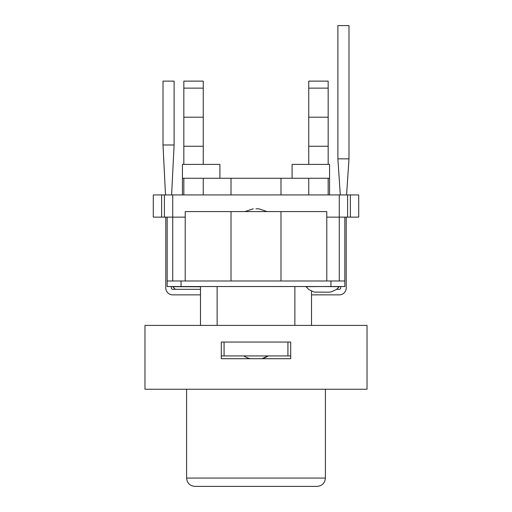 <?xml version="1.0" encoding="UTF-8"?>
<svg xmlns="http://www.w3.org/2000/svg" width="512" height="512" viewBox="0 0 512 512"><rect width="100%" height="100%" fill="white"/><g stroke="black" fill="none" stroke-linecap="round" stroke-linejoin="round"><path stroke-width="0.77" d="M322.624 286.534L305.978 286.675L308.877 289.536C312.864 291.629 315.04 292.486 315.398 292.109L329.139 292.179L331.36 291.84L336.41 289.504L339.264 286.675L322.624 286.534M231.014 280.986L231.014 211.584L185.216 211.584L185.216 280.986L185.216 217.139L172.723 217.139L172.723 194.931L153.293 194.931L153.293 217.139L167.168 217.139L167.168 286.534L181.05 286.534L181.05 280.986L330.95 280.986L330.95 286.534L344.832 286.534L344.832 280.986L330.95 280.986M347.603 217.139L347.603 194.931L358.707 194.931L358.707 217.139L326.784 217.139L326.784 280.986L326.784 211.584L231.014 211.584M280.986 280.986L280.986 211.584M347.603 194.931L329.562 194.931L329.562 164.397L308.742 164.397L308.742 117.203L328.173 117.203L328.173 164.397M339.277 280.986L339.277 194.931M183.827 178.272L183.827 194.931L172.723 194.931M183.827 194.931L231.014 194.931L231.014 178.272L219.91 178.272L219.91 164.397L183.827 164.397L183.827 81.12L203.258 81.12L203.258 88.134L183.827 88.134M231.014 194.931L329.562 194.931M203.258 164.397L203.258 146.272L183.827 146.272M203.258 146.272L203.258 117.203L183.827 117.203M203.258 117.203L203.258 88.134M203.258 194.931L203.258 178.272M182.438 194.931L182.438 178.272L219.91 178.272M308.742 117.203L308.742 81.12L328.173 81.12L328.173 117.203M308.742 146.272L328.173 146.272M308.742 88.134L328.173 88.134M328.173 194.931L328.173 178.272M308.742 178.272L308.742 194.931M280.986 194.931L280.986 178.272L292.09 178.272L292.09 164.397L308.742 164.397M292.09 178.272L329.562 178.272M182.438 178.272L182.438 164.397L183.827 164.397M280.986 178.272L231.014 178.272M164.397 217.139L164.397 194.931M344.832 217.139L344.832 280.986M167.168 217.139L172.723 217.139L172.723 280.986M350.381 194.931L350.381 217.139M161.619 194.931L161.619 217.139M200.48 286.778L172.736 286.675L200.48 286.573M165.504 194.931L163.008 144.966L174.112 144.966L171.61 194.931M346.586 194.931L348.992 158.842L337.888 158.842L340.294 194.931M165.786 278.208L165.786 244.896M346.214 217.139L346.214 287.923A6.938 6.938 0 0 1 339.277 294.861L311.52 294.861M336.659 289.312L339.264 286.675L336.659 289.312L339.277 289.312A1.389 1.389 0 0 0 340.666 287.923L340.666 286.534M200.48 294.861L172.723 294.861A6.938 6.938 0 0 1 165.786 287.923L165.786 217.139M171.334 286.534L171.334 287.923A1.389 1.389 0 0 0 172.723 289.312L200.48 289.312M268.243 355.93L261.85 358.707A22.963 22.963 0 0 0 268.243 355.93M348.992 158.842L348.992 25.6L337.888 25.6L337.888 158.842M174.112 144.966L174.112 81.12L163.008 81.12L163.008 144.966M181.05 286.534L330.95 286.534M181.05 280.986L167.168 280.986M221.299 342.054L290.701 342.054L290.701 358.707L221.299 358.707L221.299 342.054M256 486.4L317.069 486.4C322.176 485.862 324.947 483.085 325.395 478.074L186.605 478.074C187.053 483.085 189.824 485.862 194.931 486.4L256 486.4M256 325.395L144.966 325.395L144.966 389.242L367.034 389.242L367.034 325.395L256 325.395M256 208.813L258.778 208.813L256 208.813M221.299 355.93L224.077 355.93L224.077 342.054L224.077 355.93L290.701 355.93M287.923 342.054L287.923 355.93M200.48 286.534L200.48 325.395M217.139 286.534L217.139 325.395M294.861 286.534L294.861 325.395M311.52 291.053L311.52 325.395M175.341 289.312L172.736 286.675M243.757 355.93A22.963 22.963 0 0 0 250.15 358.707M186.605 389.242L186.605 478.074M325.395 389.242L325.395 478.074M267.104 211.584L258.778 208.813M244.896 211.584L253.222 208.813"/></g></svg>
